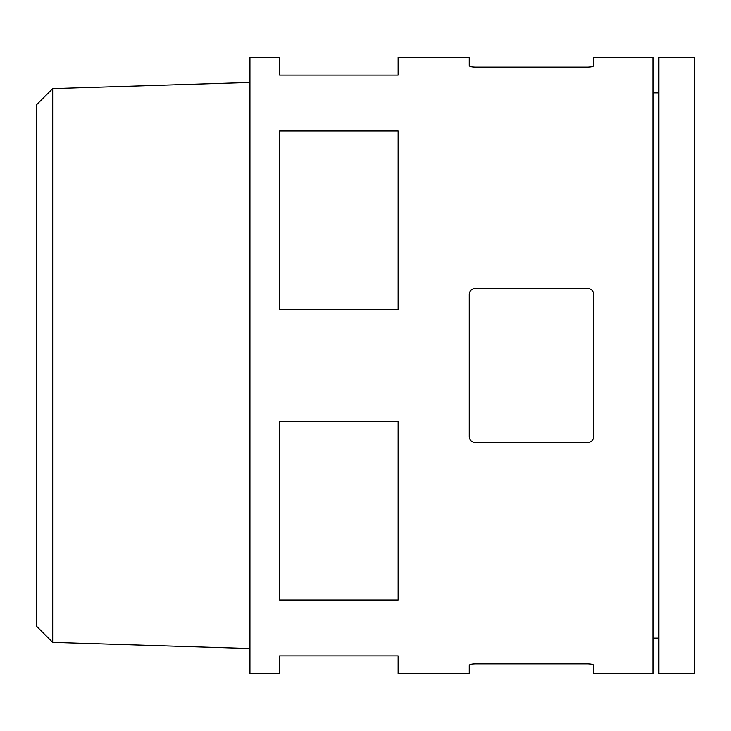 <?xml version="1.0" encoding="UTF-8"?>
<svg xmlns="http://www.w3.org/2000/svg" width="731" height="731" viewBox="0 0 731 731"><rect width="100%" height="100%" fill="white"/><g stroke="black" fill="none" stroke-linecap="round" stroke-linejoin="round"><path stroke-width="1.1" d="M593.691 294.374C593.38 290.81 591.397 288.836 587.761 288.453C591.406 288.846 593.38 290.819 593.691 294.374L593.691 436.626C593.371 440.19 591.397 442.164 587.761 442.547L475.15 442.547C471.513 442.164 469.54 440.19 469.22 436.626L469.22 294.374C469.54 290.81 471.513 288.836 475.15 288.453C471.504 288.846 469.53 290.828 469.22 294.374M587.761 663.922C591.397 664.031 593.371 664.525 593.691 665.384C593.38 664.525 591.397 664.031 587.761 663.922L475.15 663.922C471.513 664.031 469.54 664.525 469.22 665.384L469.22 673.708L398.103 673.708L398.103 655.926L279.562 655.926L279.562 673.708L249.92 673.708L249.92 57.292L279.562 57.292L279.562 75.074L398.103 75.074L398.103 57.292L469.22 57.292L469.22 65.616C469.54 66.475 471.513 66.969 475.15 67.078C471.513 66.969 469.54 66.475 469.22 65.616M475.15 67.078L587.761 67.078C591.397 66.969 593.371 66.475 593.691 65.616L593.691 57.292L652.957 57.292L652.957 673.708L593.691 673.708L593.691 665.384M475.15 288.453L587.761 288.453M279.562 421.367L398.103 421.367L398.103 600.06L279.562 600.06L279.562 421.367M279.562 130.94L398.103 130.94L398.103 309.633L279.562 309.633L279.562 130.94M52.696 88.597L52.696 642.403L36.55 626.257L36.55 104.743L52.696 88.597L249.92 82.439M694.45 57.292L694.45 673.708L658.887 673.708L658.887 57.292L694.45 57.292M658.887 92.855L652.957 92.855M52.696 642.403L249.92 648.561M658.887 638.145L652.957 638.145"/></g></svg>
